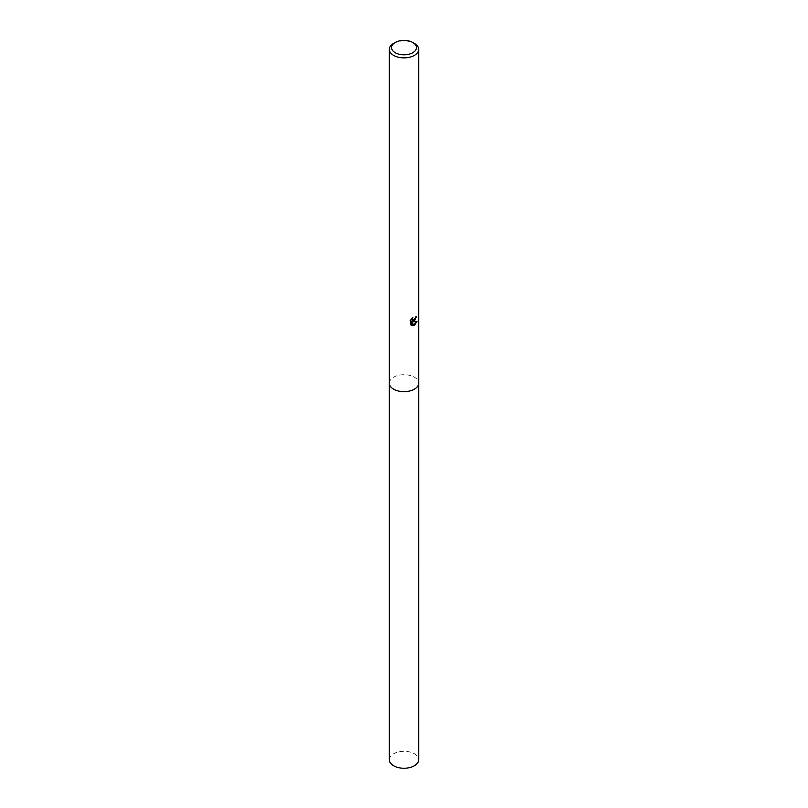 <?xml version="1.0" encoding="UTF-8"?>
<svg xmlns="http://www.w3.org/2000/svg" width="808" height="808" viewBox="0 0 808 808"><rect width="100%" height="100%" fill="white"/><g stroke="black" fill="none" stroke-linecap="round" stroke-linejoin="round"><path stroke-width="0.61" stroke-dasharray="4.04 3.03" d="M389.325 383.174A14.675 8.474 180 0 1 390.597 379.709A14.675 8.474 180 0 1 393.617 377.185A14.675 8.474 180 0 1 417.403 379.709A14.675 8.474 180 0 1 418.675 383.174M389.325 382.992A14.685 8.474 180 0 1 390.597 379.72A14.685 8.474 180 0 1 393.617 377.185A14.685 8.474 180 0 1 417.403 379.72A14.685 8.474 180 0 1 418.675 382.992M415.898 317.079L415.958 316.261A13.948 8.05 180 0 1 415.07 317.009L414.918 317.988L412.494 320.099M415.07 317.009L415.595 317.312M410.828 320.14L410.282 319.827L410.282 324.553L410.828 324.866M411.636 319.019L411.838 317.928L412.373 318.231M412.383 317.433L409.848 320.645M415.958 316.261L416.484 316.564M416.302 321.675L412.454 321.483M410.282 324.553L411.201 325.2M411.636 321.523L413.524 325.2M413.171 325.321L413.686 325.624M416.453 321.21L416.999 321.523M393.617 43.41A14.675 8.474 180 0 1 414.383 43.41M389.325 759.773A14.675 8.474 180 0 1 398.384 751.945A14.675 8.474 180 0 1 414.383 753.783A14.675 8.474 180 0 1 418.675 759.773M389.325 382.911A14.685 8.474 180 0 1 398.596 375.296A14.685 8.474 180 0 1 414.383 377.185A14.685 8.474 180 0 1 418.675 382.911M411.464 325.371L410.919 325.058"/><path stroke-width="1.21" d="M418.675 382.911A14.685 8.474 180 0 1 418.685 383.174A14.675 8.474 180 0 1 414.383 389.163A14.675 8.474 180 0 1 398.384 391.001A14.675 8.474 180 0 1 389.325 383.174A14.685 8.474 180 0 1 389.325 382.911M418.675 382.992A14.685 8.474 180 0 1 414.383 389.173A14.685 8.474 180 0 1 398.233 390.971A14.685 8.474 180 0 1 389.325 382.992M412.373 318.231L412.726 320.291L414.383 319.988L415.595 317.312A14.675 8.474 0 0 0 416.484 316.564L414.383 321.251L412.969 321.786L416.999 321.523L414.383 325.331L413.686 325.624L412.171 321.826L412.171 325.654L410.828 324.866L410.828 320.14M412.817 42.511L414.383 43.41A14.675 8.474 180 0 1 418.675 49.399A14.675 8.474 180 0 1 414.383 55.388A14.675 8.474 180 0 1 398.384 57.227A14.675 8.474 180 0 1 389.325 49.399A14.675 8.474 180 0 1 393.617 43.41L395.183 42.511A12.473 7.201 180 0 1 412.817 42.511A12.473 7.201 180 0 1 412.817 52.692A12.473 7.201 180 0 1 395.183 52.692A12.473 7.201 180 0 1 395.183 42.511L393.617 43.41M410.403 320.958L412.908 317.736M415.898 317.079L412.454 321.483L412.969 321.786M412.494 320.099L411.636 319.019M411.201 325.2L411.636 321.523L412.171 321.826M413.524 325.2L416.302 321.675M411.636 325.351L412.171 325.654M389.315 383.174A14.685 8.474 180 0 0 393.617 389.173A14.685 8.474 180 0 0 409.616 391.011A14.685 8.474 180 0 0 418.685 383.174L418.675 759.773A14.675 8.474 180 0 1 409.616 767.6A14.675 8.474 180 0 1 393.617 765.762A14.675 8.474 180 0 1 389.325 759.773L389.325 49.399M412.736 320.291L412.211 319.988M418.675 383.174L418.675 49.399"/></g></svg>
